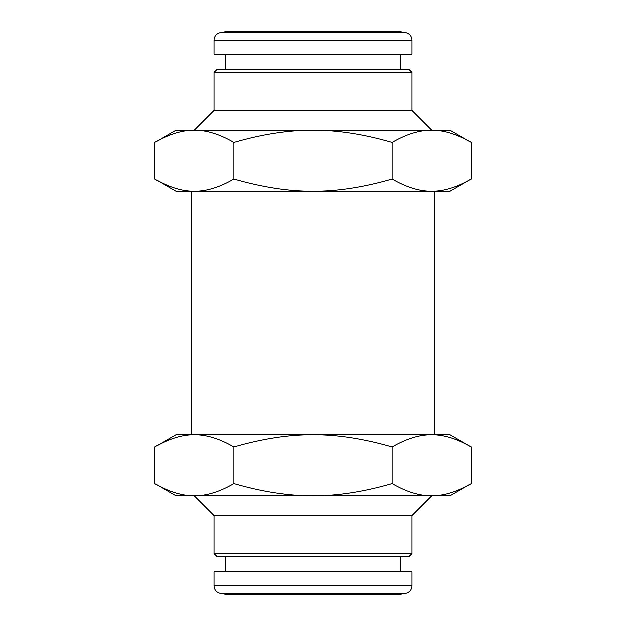 <?xml version="1.0" encoding="UTF-8"?>
<svg xmlns="http://www.w3.org/2000/svg" width="626" height="626" viewBox="0 0 626 626"><rect width="100%" height="100%" fill="white"/><g stroke="black" fill="none" stroke-linecap="round" stroke-linejoin="round"><path stroke-width="0.94" d="M398.269 594.7L227.731 594.7L220.313 593.393L405.687 593.393L398.269 594.7M411.978 585.897L214.022 585.897L214.022 571.859L411.978 571.859L411.978 585.897C411.689 589.911 409.592 592.415 405.687 593.393M400.554 556.631L400.554 571.859M227.731 31.3L398.269 31.3L405.687 32.607L220.313 32.607L227.731 31.3M214.022 40.103L411.978 40.103L411.978 54.141L214.022 54.141L214.022 40.103C214.311 36.089 216.408 33.585 220.313 32.607M225.446 69.369L225.446 54.141M214.022 72.413L411.978 72.413L408.927 69.369L217.073 69.369L214.022 72.413L214.022 110.481L194.232 130.278M411.978 72.413L411.978 110.481L214.022 110.481M214.022 515.519L411.978 515.519L411.978 553.587L214.022 553.587L214.022 515.519L194.232 495.722M214.022 553.587L217.073 556.631L408.927 556.631L411.978 553.587M411.978 110.481L431.768 130.278M233.881 178.942C262.177 187.166 288.547 191.243 313 191.18C337.453 191.243 363.823 187.166 392.119 178.942C406.266 187.166 419.459 191.243 431.682 191.18C443.912 191.243 457.097 187.166 471.245 178.942L450.047 191.18L175.953 191.18L154.755 178.942C168.903 187.166 182.088 191.243 194.318 191.18C206.541 191.243 219.734 187.166 233.881 178.942L233.881 142.517C219.734 134.293 206.541 130.216 194.318 130.278C182.088 130.216 168.903 134.293 154.755 142.517L154.755 178.942M154.755 142.517L175.953 130.278L313 130.278C288.547 130.216 262.177 134.293 233.881 142.517M392.119 178.942L392.119 142.517C363.823 134.293 337.453 130.216 313 130.278L431.682 130.278C443.912 130.216 457.097 134.293 471.245 142.517L471.245 178.942M471.245 142.517L450.047 130.278L431.682 130.278C419.459 130.216 406.266 134.293 392.119 142.517M431.682 130.278L194.318 130.278M233.881 483.483C262.177 491.707 288.547 495.784 313 495.722C337.453 495.784 363.823 491.707 392.119 483.483C406.266 491.707 419.459 495.784 431.682 495.722C443.912 495.784 457.097 491.707 471.245 483.483L450.047 495.722L175.953 495.722L154.755 483.483C168.903 491.707 182.088 495.784 194.318 495.722C206.541 495.784 219.734 491.707 233.881 483.483L233.881 447.058C219.734 438.834 206.541 434.757 194.318 434.82C182.088 434.757 168.903 438.834 154.755 447.058L154.755 483.483M154.755 447.058L175.953 434.82L313 434.82C288.547 434.757 262.177 438.834 233.881 447.058M392.119 483.483L392.119 447.058C363.823 438.834 337.453 434.757 313 434.82L431.682 434.82C443.912 434.757 457.097 438.834 471.245 447.058L471.245 483.483M471.245 447.058L450.047 434.82L431.682 434.82C419.459 434.757 406.266 438.834 392.119 447.058M431.682 434.82L194.318 434.82M214.022 585.897C214.311 589.911 216.408 592.415 220.313 593.393M225.446 556.631L225.446 571.859M411.978 40.103C411.689 36.089 409.592 33.585 405.687 32.607M400.554 69.369L400.554 54.141M434.82 434.82L434.82 191.18M191.18 434.82L191.18 191.18M411.978 515.519L431.768 495.722"/></g></svg>
